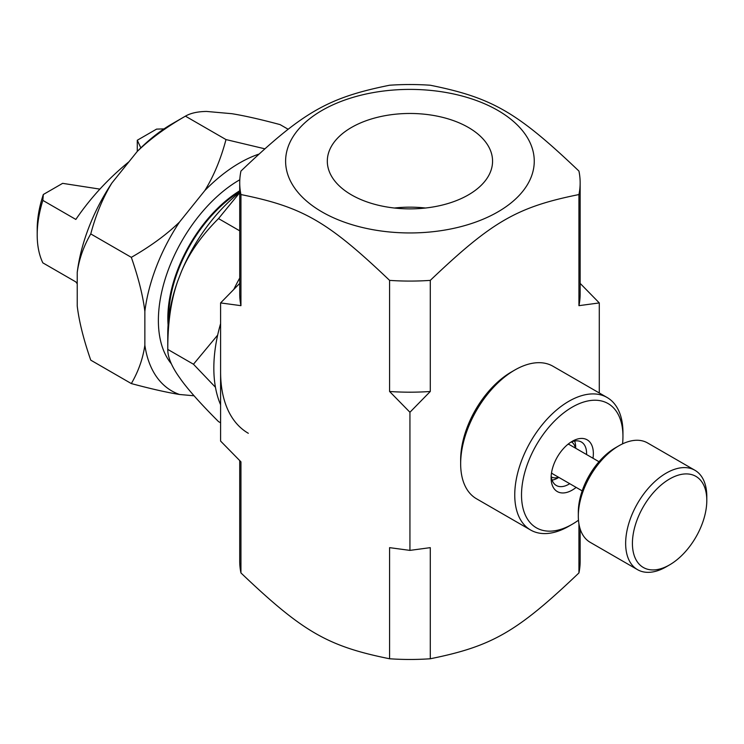 <?xml version="1.0" encoding="UTF-8"?>
<svg xmlns="http://www.w3.org/2000/svg" width="744" height="744" viewBox="0 0 744 744"><rect width="100%" height="100%" fill="white"/><g stroke="black" fill="none" stroke-linecap="round" stroke-linejoin="round"><path stroke-width="1.12" d="M239.717 182.81A170.218 98.273 0 0 0 240.944 194.556L240.944 305.663A170.218 98.273 0 0 1 239.717 293.917L239.717 182.81A170.218 98.273 0 0 1 240.944 171.064C302.827 112.084 327.704 97.724 389.586 85.235A170.218 98.273 0 0 1 430.283 85.235C492.175 97.724 517.043 112.084 578.934 171.064A170.218 98.273 0 0 1 580.153 182.81A170.218 98.273 0 0 1 578.934 194.556C517.043 207.046 492.175 221.405 430.283 280.376L430.283 391.483L409.935 412.25L389.586 391.483A170.218 98.273 0 0 0 430.283 391.483M580.153 283.38L599.283 302.929L578.934 305.663A170.218 98.273 0 0 0 580.153 293.917L580.153 182.81M599.283 392.972L599.283 302.929M240.944 305.663L220.596 302.929L220.596 441.071L240.944 461.829L240.944 572.936A170.218 98.273 180 0 1 239.717 561.19L239.717 460.62M220.596 302.929L239.717 283.38M389.586 547.649L409.935 550.383L430.283 547.649L430.283 658.766A170.218 98.273 180 0 1 389.586 658.766L389.586 547.649M580.153 528.938L580.153 561.19A170.218 98.273 180 0 1 578.934 572.936L578.934 523.841M578.934 305.663L578.934 194.556M389.586 391.483L389.586 280.376A170.218 98.273 0 0 0 430.283 280.376M430.283 658.766C492.175 646.276 517.043 631.916 578.934 572.936M240.944 572.936C302.827 631.916 327.704 646.276 389.586 658.766M322.031 110.419A124.322 71.777 0 0 0 298.13 192.566A124.322 71.777 0 0 0 424.796 232.435A124.322 71.777 0 0 0 521.739 129.782A124.322 71.777 0 0 0 322.031 110.419M389.586 280.376C327.704 221.405 302.827 207.046 240.944 194.556M409.935 412.25L409.935 550.383M425.494 208.022A82.63 47.7 0 0 0 394.376 208.022M351.512 194.9A82.63 47.7 180 0 1 327.314 161.169A82.63 47.7 180 0 1 409.935 113.469A82.63 47.7 180 0 1 492.565 161.169A82.63 47.7 180 0 1 441.555 205.242A82.63 47.7 180 0 1 351.512 194.9M530.593 530.007L476.495 498.768A76.502 44.175 -60 0 1 460.657 463.745A76.502 44.175 -60 0 1 514.755 370.047A76.502 44.175 -60 0 1 553.006 366.262L607.104 397.491A76.502 44.175 120 0 0 530.593 441.666A76.502 44.175 120 0 0 530.593 530.007A76.502 44.175 120 0 0 568.853 526.213L572.229 524.26A71.722 41.413 -60 0 1 521.516 494.983A71.722 41.413 -60 0 1 572.229 407.135A71.722 41.413 -60 0 1 622.951 436.421A71.722 41.413 -60 0 1 622.561 443.861M514.755 370.047L511.37 372A71.722 41.413 120 0 0 460.657 459.848L460.657 463.745M622.951 436.421L622.951 432.515A76.502 44.175 120 0 0 607.104 397.491M578.488 520.205A71.722 41.413 -60 0 1 575.27 522.4A71.722 41.413 -60 0 1 572.229 524.26M592.987 458.248A29.872 17.252 120 0 0 572.229 441.304A29.872 17.252 120 0 0 570.964 442.085A29.872 17.252 120 0 0 551.109 477.899A29.872 17.252 120 0 0 576.154 487.404M570.462 442.41A25.091 14.489 -60 0 1 581.399 442.02A25.091 14.489 -60 0 1 586.57 454.547M569.737 483.693A25.091 14.489 -60 0 1 556.298 485.479A25.091 14.489 -60 0 1 551.183 475.816M239.717 192.696L218.522 218.587C201.615 235.402 189.255 253.034 181.443 271.504A124.425 71.843 -60 0 1 239.717 192.352M215.444 387.252L193.468 364.235L167.772 349.401L167.772 333.786A124.425 71.843 -60 0 1 177.807 280.869C171.055 299.944 167.707 322.784 167.772 349.401C167.707 356.488 171.055 365.053 177.807 375.106L181.443 380.277C189.255 390.944 201.615 404.727 218.522 421.606L220.596 422.797M193.468 364.235L217.657 335.107M181.443 271.504L177.807 280.869M239.717 230.826L218.522 218.587M239.717 190.78A105.192 60.738 120 0 0 168.088 324.942M239.717 191.701A104.076 60.087 120 0 0 168.646 318.981M140.83 147.889L137.287 140.244L156.575 129.112L164.006 128.898M129 161.718C108.187 178.7 90.47 197.941 75.841 219.443L42.845 200.396A95.632 55.214 120 0 0 37.2 234.89A95.632 55.214 120 0 0 42.845 262.865L75.841 281.911L77.237 283.789M42.845 200.396L43.329 194.491L62.626 183.35L99.873 189.115M137.287 151.423L137.287 140.244M43.329 194.491A88.75 51.243 120 0 0 37.2 229.264L37.2 234.89M248.319 433.287A133.883 77.302 -60 0 1 220.596 372M220.596 404.764A133.883 77.302 -60 0 1 213.835 368.094A133.883 77.302 -60 0 1 220.596 323.621M233.895 289.221A133.883 77.302 -60 0 1 239.717 278.033M90.759 233.923C83.616 246.245 79.106 259.052 77.237 272.36A135.473 78.213 -60 0 1 111.916 182.978C102.998 197.476 95.948 214.458 90.759 233.923L131.335 257.35C150.809 246.134 166.87 234.36 179.537 222.019A135.473 78.213 120 0 0 144.857 311.401C142.978 295.935 138.477 277.912 131.335 257.35M258.549 154.222A135.473 78.213 120 0 0 204.851 190.529C213.761 176.021 220.819 159.039 225.999 139.574L185.423 116.157C165.958 127.364 149.888 139.147 137.222 151.488A135.473 78.213 -60 0 1 171.901 123.96L185.423 116.157C190.613 113.125 197.672 111.563 206.581 111.442L231.895 113.702C244.562 115.748 260.623 119.384 280.097 124.611L288.123 129.242M77.237 272.36L77.237 306.109C79.106 321.575 83.616 339.589 90.759 360.152L131.335 383.579C138.477 371.265 142.978 358.45 144.857 345.151A135.473 78.213 120 0 0 179.537 394.487C166.87 392.441 150.809 388.805 131.335 383.579M225.999 139.574L264.594 148.754M137.222 151.488L111.916 182.978M194.063 395.78L179.537 394.487M179.537 222.019L204.851 190.529M144.857 345.151L144.857 311.401M239.801 179.76A114.762 66.253 120 0 0 168.321 269.793A114.762 66.253 120 0 0 171.38 363.835M552.076 480.122A24.952 14.406 120 0 0 558.028 477.881L558.846 477.406M575.679 448.251L575.679 447.311A24.952 14.406 120 0 0 574.647 441.034M551.304 476.913A20.172 11.644 120 0 0 558.558 477.239M575.391 448.083A20.172 11.644 120 0 0 571.476 441.964M551.527 472.812A16.833 9.719 120 0 0 552.997 474.03L582.18 490.882M599.013 461.726L569.83 444.875A16.833 9.719 120 0 0 568.035 444.214M706.8 500.442L706.8 496.546A57.381 33.127 120 0 0 694.915 470.273L647.578 442.95A57.381 33.127 120 0 0 618.887 445.786L615.511 447.739A52.601 30.364 120 0 0 578.321 512.16L578.321 516.066A57.381 33.127 120 0 0 590.197 542.33L637.534 569.662A57.381 33.127 120 0 0 666.224 566.816L669.609 564.863A52.601 30.364 120 0 0 706.8 500.442A52.601 30.364 120 0 0 669.609 478.978A52.601 30.364 120 0 0 632.419 543.39A52.601 30.364 120 0 0 669.609 564.863M618.887 445.786A57.381 33.127 120 0 0 578.321 516.066M694.915 470.273A57.381 33.127 120 0 0 650.702 485.646A57.381 33.127 120 0 0 625.648 543.39A57.381 33.127 120 0 0 637.534 569.662"/></g></svg>
